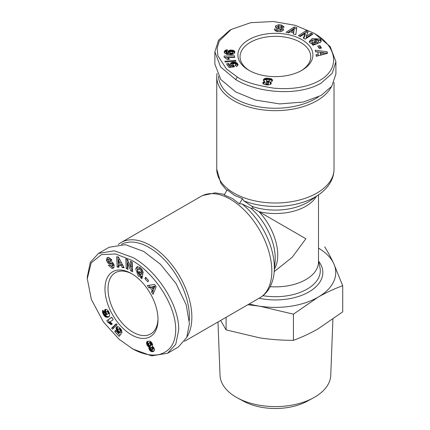 <?xml version="1.0" encoding="UTF-8"?>
<svg xmlns="http://www.w3.org/2000/svg" width="430" height="430" viewBox="0 0 430 430"><rect width="100%" height="100%" fill="white"/><g stroke="black" fill="none" stroke-linecap="round" stroke-linejoin="round"><path stroke-width="0.64" d="M227.19 189.861L234.264 195.209L242.434 198.66L239.446 203.841L232.372 198.488L224.202 195.037L227.19 189.861M237.279 76.981L226.459 68.983L217.886 55.771L217.118 48.187L219.311 40.984L231.179 29.46L250.658 22.693L273.292 21.5L295.087 25.284L313.497 32.981C336.609 45.295 342.683 69.773 316.34 82.211C305.096 87.553 291.035 89.547 274.152 88.193C255.974 85.393 243.681 81.657 237.279 76.981L235.758 79.625L220.595 66.924L214.876 51.777L218.569 40.184L229.658 30.342L231.179 29.46M312.809 45.042L312.809 43.978L309.949 42.866L309.267 41.49L312.314 38.523L320.146 39.06L321.231 40.828L320.839 41.995A3.929 2.268 180 0 1 320.146 42.538A3.929 2.268 180 0 1 319.598 42.801L318.076 41.586A1.591 0.919 0 0 0 318.34 41.463A1.591 0.919 0 0 0 318.807 40.812A1.591 0.919 0 0 0 318.807 40.807L318.431 40.038L315.609 39.313L312.513 40.452L311.938 41.495L312.32 42.264L313.766 42.866L315.212 42.812L313.9 41.64L315.797 40.931L318.394 43.247L313.04 45.247L312.089 44.397L312.809 43.978M313.766 42.866L313.766 44.274L315.152 44.231L315.212 42.812M313.766 44.274L312.809 43.989M312.782 43.973L311.938 42.903L311.938 41.495M278.64 26.085L278.64 24.757L279.414 24.752L281.661 25.074L281.661 26.483L281.123 26.359M281.661 25.074L284.036 26.805L283.875 27.386L281.494 26.913C281.091 26.069 280.021 25.838 278.269 26.208A0.849 0.489 0 0 0 277.952 26.59A0.849 0.489 0 0 0 278.452 27.036L281.618 27.859A3.187 1.838 180 0 1 283.332 28.95L283.123 30.498L280.623 31.616L277.087 31.465C275.157 30.874 274.292 30.073 274.496 29.057L276.99 29.331C277.753 30.38 279.07 30.573 280.935 29.906A0.849 0.489 0 0 0 281.043 29.665A0.849 0.489 0 0 0 280.543 29.218L277.307 28.38A3.187 1.838 180 0 1 275.942 27.703L275.431 26.983L275.721 25.784L278.64 24.757M278.64 26.165L275.619 27.348M274.453 29.364L274.496 29.057M283.606 27.359L281.661 26.483M133.015 349.101L119.153 339.345L103.426 322L91.332 299.409L87.29 278.699L91.165 262.918L101.448 254.598L115.627 253.985L131.494 260.214C153.714 272.018 177.95 306.977 175.553 333.239C174.553 344.494 169.248 351.546 159.637 354.395C149.086 356.852 137.772 351.966 131.494 348.219L133.015 349.101L151.618 355.879L167.576 353.256L175.773 344.253L178.746 329.74C178.875 302.58 154.972 269.433 133.015 257.575L114.407 250.792L98.459 253.415L90.278 262.386L87.29 276.936L87.29 278.699M137.654 266.573L136.923 268.164L139.503 275.361L141.895 276.205L140.674 276.909L138.283 276.065L135.703 268.868L136.993 266.815L140.083 267.412L142.97 271.62A3.929 2.268 60 0 1 143.05 273.179L141.239 271.803A1.591 0.919 -120 0 0 140.927 270.422L140.073 269.373L138.035 269.105L137.471 271.701L138.944 274.474L140.185 274.964L140.863 274.469L139.196 273.088L139.53 271.475L142.835 274.206L141.889 278.748L140.674 277.742L140.674 276.909M140.443 272.233L142.083 273.765L140.863 274.469M142.083 273.765L141.405 274.259M140.927 270.422L142.136 269.723L141.287 268.669L139.417 268.288L138.035 269.105M107.387 257.683L108.725 257.543L111.418 259.457L111.838 260.37L110.403 260.714L108.666 259.467L108.016 260.22A0.849 0.489 -120 0 0 108.822 261.418L111.117 261.736A3.187 1.838 60 0 1 111.918 262.026A3.187 1.838 60 0 1 112.918 262.875L114.16 265.262L113.875 267.653L113.305 268.126L111.972 268.449L108.43 265.229L109.897 264.875L111.827 266.224L112.547 265.004A0.849 0.489 -120 0 0 111.972 264.16A0.849 0.489 -120 0 0 111.757 264.084L109.413 263.762A3.187 1.838 60 0 1 108.145 263.138L106.371 260.322L106.941 257.935L107.323 257.71M108.161 257.237L107.591 259.618L108.489 261.505L107.269 262.209M109.817 264.885L113.192 267.745L111.972 268.449M331.53 86.581A58.636 33.852 180 0 1 316.851 100.744A58.636 33.852 180 0 1 252.953 108.086A58.636 33.852 180 0 1 216.752 76.809A58.636 33.852 180 0 1 217.042 73.449M318.383 96.927A56.91 32.857 180 0 1 315.631 98.631A56.91 32.857 180 0 1 254.232 105.904A56.91 32.857 180 0 1 218.494 76.174M242.434 198.66L243.848 200.875L251.878 206.303L253.275 208.373L250.787 208.195L242.069 203.954L239.446 203.841M270.169 286.681A43.113 24.892 0 0 0 305.875 279.575A43.113 24.892 0 0 0 318.501 261.972L318.501 194.881M274.431 269.013A43.113 24.892 -120 0 0 258.957 211.651L305.875 238.741L292.196 257.28L274.206 271.609M316.367 196.37A43.113 24.892 0 0 1 305.875 206.239A43.113 24.892 0 0 1 258.957 211.651L253.275 208.373M118.314 244.455A58.636 33.852 60 0 1 121.077 242.525A58.636 33.852 60 0 1 150.393 245.428A58.636 33.852 60 0 1 186.926 337.039M121.4 244.347A56.91 32.857 60 0 1 149.178 247.54A56.91 32.857 60 0 1 189.318 320.479M248.868 39.667A37.507 21.656 180 0 1 301.914 39.667A37.507 21.656 180 0 1 301.914 70.294L301.914 70.294A37.507 21.656 180 0 1 248.868 70.294A37.507 21.656 180 0 1 248.868 39.667M301.129 70.735A35.351 20.409 0 0 0 310.745 56.744A35.351 20.409 0 0 0 288.917 37.883A35.351 20.409 0 0 0 250.389 42.307A35.351 20.409 0 0 0 240.037 56.744A35.351 20.409 0 0 0 249.653 70.735M217.983 321.989L220.031 375.336A55.373 31.97 0 0 0 237.516 397.949A55.373 31.97 0 0 0 313.26 397.949A55.373 31.97 0 0 0 314.545 397.234A55.373 31.97 0 0 0 330.751 375.336L332.901 319.243M237.516 397.949L243.6 401.244A46.483 26.837 0 0 0 307.181 401.244L313.26 397.949M113.488 263.719A0.849 0.489 -120 0 0 113.192 263.456A0.849 0.489 -120 0 0 112.977 263.38L111.757 264.084M132.268 274.05A35.351 20.414 -120 0 0 115.342 272.717A35.351 20.414 -120 0 0 108.021 288.906A35.351 20.414 -120 0 0 133.015 332.202A35.351 20.414 -120 0 0 150.694 333.954A35.351 20.414 -120 0 0 158.003 318.63M131.494 334.841A37.507 21.656 60 0 1 104.968 288.906A37.507 21.656 60 0 1 131.494 273.593L131.494 273.593A37.507 21.656 60 0 1 158.014 319.528A37.507 21.656 60 0 1 131.494 334.841M313.497 32.981L315.023 33.862L330.17 46.547L335.905 61.71L335.905 74.03L331.783 86.236L321.119 95.465L303.322 102.034L279.699 103.909L255.372 100.056L235.758 91.945L220.778 79.48L214.876 64.097L214.876 51.777M335.905 61.71L332.245 73.251L321.119 83.146C297.737 96.788 257.016 92.751 235.758 79.625M318.501 248.148A60.361 34.846 180 0 1 333.691 263.515A60.361 34.846 180 0 1 318.071 297.178A60.361 34.846 180 0 1 259.768 306.198A60.361 34.846 180 0 1 249.239 303.945M281.494 27.149L281.505 26.827L281.505 27.149M283.429 29.74L283.456 29.439M275.431 26.983L275.404 26.714M306.192 30.637L308.138 31.643L306.241 36.276L311.078 33.174L312.9 34.12L305.149 39.098L303.279 38.125L305.225 33.379L300.264 36.561L298.436 35.609L306.192 30.637L306.192 32.046L299.651 36.238M321.516 48.058L319.329 48.536L317.722 46.075L319.909 45.596L321.516 48.058M318.232 54.116L317.894 52.068L315.555 51.793L315.292 50.192L327.187 51.799L327.445 53.379L316.303 56.276L316.034 54.648L318.232 54.116L318.232 55.524L316.254 56.002M293.48 32.632L290.196 31.831L288.67 32.884L286.1 32.255L294.211 26.983L296.743 27.606L295.845 34.642L293.238 34.002L293.48 32.632L293.48 34.04M233.877 65.435L234.441 66.8L229.023 67.489L226.54 63.893L228.642 63.409L230.324 65.844L231.84 65.65L230.528 64.36L230.996 62.893L233.125 62.108L235.694 62.302L237.537 63.651L237.919 65.392L236.505 66.559L235.162 65.086L235.941 64.608L235.946 64.038L234.581 63.57L232.684 64.188L232.673 64.833L233.877 65.435L233.71 66.8L233.71 65.392M224.498 53.014L224.309 51.874L224.928 50.622L227.384 49.746L227.287 51.38L226.062 51.863L226.959 52.664L228.631 52.965L228.034 52.304L228.158 51.197L230.491 50.052L233.651 50.477L234.683 51.342L234.855 52.068L233.861 53.944L231.437 54.701L226.744 54.325L224.498 53.014M236.054 61.13L225.325 62.022L224.793 61.243L235.527 60.361L236.054 61.13M224.901 57.625L224.25 57.443L224.127 56.088L234.468 55.776L234.619 57.426L227.846 57.631L229.475 59.302L227.153 59.372L224.901 57.625M264.015 81.705L264.708 81.496L263.574 80.781L263.402 79.77L264.541 78.588L266.966 78.142L271.077 78.744L272.082 79.351L272.491 80.426L271.873 81.485L270.201 82.055L271.276 83.162L270.438 84.468L268.046 84.952L264.364 84.468L262.816 83.334L263.042 82.323L264.015 81.705L264.015 83.114L263.488 83.361L263.488 81.953M247.874 304.73L259.768 306.198L293.427 314.179L318.071 297.178C326.354 292.464 334.572 288.643 342.71 285.724L333.691 263.515C330.659 257.049 327.655 251.496 324.671 246.858M309.423 42.178L312.314 39.931L320.146 40.468L321.081 41.549M320.538 40.818L320.538 39.409M317.281 43.666L315.797 42.339L315.797 40.931M315.797 42.339L315.013 42.634M280.935 29.906L280.935 31.315A0.849 0.489 0 0 0 281.043 31.073L281.043 29.665M280.935 31.315L280.161 31.659M278.253 31.637L276.979 30.831M274.566 29.853L274.566 28.831M276.979 30.476L274.829 30.267M283.262 30.25A3.187 1.838 0 0 0 281.618 29.267L278.452 28.445L278.452 27.036M277.952 26.59L277.952 27.998A0.849 0.489 0 0 0 278.452 28.445M306.241 36.276L306.241 37.684L311.078 34.583L311.078 33.174M307.66 32.804L306.192 32.046M303.752 38.372L305.225 34.787L305.225 33.379M311.691 34.9L311.078 34.583M320.715 48.235L319.909 47.004L319.909 45.596M319.909 47.004L318.528 47.305M327.225 53.438L327.187 51.799M327.187 53.207L320.291 52.342L320.495 54.981L323.897 54.169L323.897 52.761L320.495 53.573M323.758 52.745L315.529 51.632M296.571 28.971L294.211 28.391L294.211 26.983M294.211 28.391L287.675 32.642M233.71 66.8L233.151 66.623L233.151 65.215M233.151 66.623L233.038 65.15M233.038 66.559L232.673 66.241L232.673 64.833M232.673 66.241L232.565 64.543M235.957 65.957L236.032 64.231M235.941 65.941L235.941 64.608M235.699 65.677L235.699 64.833M237.989 65.14L237.989 64.618M237.94 65.306L237.94 64.419M237.817 65.548L237.779 64.059M237.779 65.468L237.537 63.651M237.537 65.059L237.371 63.43M237.371 64.839L237.032 63.065M237.032 64.473L236.65 64.177L236.65 62.769M236.65 64.177L236.231 63.93L236.231 62.522M236.231 63.93L235.694 63.71L235.694 62.302M235.694 63.71L235.092 63.559L235.092 62.157M235.092 63.559L234.436 63.484L234.436 62.076M234.436 63.484L233.775 63.468L233.775 62.06M233.775 63.468L233.125 63.516L233.125 62.108M233.125 63.516L232.485 63.629L232.485 62.221M232.485 63.629L231.915 63.796L231.915 62.388M231.915 63.796L231.399 64.016L231.399 62.608M231.399 64.016L230.996 64.301L230.996 62.893M230.996 64.301L230.679 64.634L230.679 63.226M230.652 64.586L230.652 63.269M230.485 64.172L230.485 63.624M230.324 65.844L230.324 67.252L231.84 67.058L231.84 65.65M230.324 67.252L228.642 64.817L228.642 63.409M228.642 64.817L227.379 65.107M234.812 52.358L234.812 51.686M234.699 52.793L234.683 51.342M234.683 52.75L234.479 51.073M234.479 52.481L234.13 52.164L234.13 50.756M234.13 52.164L233.651 51.885L233.651 50.477M233.651 51.885L233.167 51.697L233.167 50.288M233.167 51.697L232.565 51.541L232.565 50.133M232.565 51.541L231.904 51.45L231.904 50.041M231.904 51.45L231.824 50.036M231.824 51.444L231.136 51.417L231.136 50.009M231.136 51.417L230.491 51.46L230.491 50.052M230.491 51.46L229.878 51.578L229.878 50.17M229.878 51.578L229.319 51.756L229.319 50.348M229.319 51.756L228.846 51.982L228.846 50.573M228.846 51.982L228.443 52.272L228.443 50.864M228.158 52.481L228.158 51.197M228.443 52.272L228.206 52.551M227.991 52.127L227.991 51.578M228.384 52.928L228.384 54.336L228.631 52.965M228.384 54.336L227.567 54.207L227.567 52.799M227.567 54.207L226.959 54.072L226.959 52.664M226.959 54.072L226.578 53.944L226.578 52.535M226.578 53.944L226.535 52.514M226.535 53.917L226.121 53.621L226.121 52.213M226.121 53.621L226.062 51.863M227.298 51.165L227.164 49.772M227.164 51.181L226.508 51.278L226.508 49.869M226.508 51.278L225.938 51.433L225.938 50.025M225.938 51.433L225.841 50.063M225.841 51.471L225.347 51.713L225.347 50.305M225.347 51.713L224.928 52.03L224.928 50.622M224.928 52.03L224.707 50.885M224.707 52.293L224.508 51.251M224.352 52.686L224.352 51.691M224.309 52.498L224.309 51.874M235.527 61.173L235.527 60.361M229.04 59.313L229.04 58.69M228.771 59.324L228.771 58.383M228.652 59.324L228.652 58.27M228.287 59.335L228.287 57.953M228.249 59.34L227.846 59.039L227.846 57.631M234.49 57.432L234.468 55.776M234.468 57.185L224.422 57.491M264.015 83.114L264.708 82.904L264.708 81.496M263.488 83.361L263.461 81.974M263.042 83.689L263.042 82.323M263.461 83.382L263.058 83.716M262.811 83.28L262.811 82.727M271.094 83.888L271.094 82.748M271.072 83.909L271.072 82.727M270.975 84.038L270.723 82.388M270.723 83.796L270.201 83.463L270.201 82.055M272.469 80.566L272.469 79.996M272.287 81.012L272.281 79.593M272.281 81.001L272.082 79.351M272.082 80.759L271.658 80.431L271.658 79.023M271.658 80.431L271.077 80.147L271.077 78.744M271.077 80.147L270.685 80.012L270.685 78.604M270.685 80.012L270.067 79.867L270.067 78.459M270.067 79.867L269.32 79.738L269.32 78.33M268.535 79.399L268.535 78.228M267.745 79.346L267.745 78.169M267.046 79.555L266.966 78.142M266.966 79.55L266.294 79.566L266.294 78.158M266.294 79.566L265.848 79.614L265.848 78.212M265.848 79.614L265.133 79.765L265.133 78.357M265.133 79.765L264.541 79.996L264.541 78.588M264.541 79.996L264.208 80.179L264.208 78.771M264.208 80.179L263.794 80.523L263.794 79.115M263.52 80.695L263.52 79.512M263.794 80.523L263.601 80.802M263.402 80.399L263.402 79.77M342.71 285.724L342.71 311.858L318.071 328.859C309.783 333.572 301.57 337.394 293.427 340.313L293.427 314.179M220.649 320.447L226.105 329.896L226.105 317.297M226.105 329.896L259.768 337.878C271.088 339.56 282.306 340.372 293.427 340.313M320.291 52.342L320.495 54.981M293.733 32.632L294.109 29.111L291.76 30.745L293.733 31.223L293.733 32.632L291.76 32.153L291.76 30.745M229.599 52.191L229.647 53.965L231.017 54.54L232.845 54.153L232.947 52.105L231.555 51.573L229.738 51.944L229.867 52.788L231.017 53.132L232.388 53.019L233.017 52.476M267.815 84.946L267.815 83.683L268.041 84.952L268.336 84.586L268.363 83.006L267.288 82.313L265.869 82.754L265.896 84.807M268.175 82.641L269.341 81.845L269.33 80.007L267.809 79.33L266.471 80.147L266.697 80.904L267.611 81.265L268.685 81.109L269.341 80.437M266.45 80.528L266.745 82.345M293.733 31.223L294.109 29.111M232.845 54.153L232.845 52.745M232.388 54.427L232.388 53.019M232.34 54.438L232.34 53.03M231.754 54.551L231.754 53.143M231.05 54.54L231.05 53.132M231.017 54.54L231.017 53.132M230.346 54.416L230.346 53.008M229.867 54.196L229.867 52.788M229.647 53.965L229.647 52.557M266.541 84.882L266.541 83.748L266.837 83.796L266.837 84.909M265.987 84.818L265.987 83.495L266.541 83.748M265.842 84.748L265.987 83.495M265.794 82.92L265.842 83.339M268.336 84.586L268.363 83.006M268.041 83.56L268.336 83.178M267.143 84.93L267.143 83.807L267.815 83.683M266.837 83.796L267.143 83.807M269.132 82.211L269.132 80.802M268.685 82.517L268.685 81.109M268.315 82.635L268.315 81.227M267.611 82.399L267.611 81.265M266.971 82.329L266.971 81.093M266.697 82.313L266.697 80.904M98.459 253.415L109.129 247.25L125.404 244.675L143.69 251.41L160.519 264.342L176.026 283.483L186.206 304.881L189.415 323.58L186.754 337.426L178.246 347.101L167.576 353.261M140.185 274.964L140.846 274.496M125.813 258.806L127.656 259.758L130.72 267.25L130.451 261.198L132.182 262.096L132.612 271.798L130.838 270.878L127.699 263.198L127.973 269.4L126.243 268.503L125.813 258.806M148.565 280.516L147.882 281.865L144.948 278.635L145.63 277.286L148.565 280.516M152.166 290.551L150.221 287.573L148.818 287.842L147.297 285.509L154.633 284.488L156.133 286.783L153.069 294.346L151.521 291.981L152.166 290.551L153.386 289.847L152.87 289.057M121.185 265.471L118.847 265.213L118.997 267.24L117.17 267.035L116.659 256.785L118.46 256.984L124.109 267.799L122.249 267.594L121.185 265.471L122.405 264.767L120.067 264.509L118.847 265.213M119.787 331.879L121.26 333.766L119.148 336.362L114.783 331.686L115.417 330.353L118.368 333.524L118.954 332.788L117.186 331.234L116.299 329.563L116.17 327.87L116.82 326.848L117.557 326.606L118.868 327.079L121.507 330.073L122.077 332.804L120.131 330.987L119.615 329.187L118.529 328.885L118.11 330.353L118.664 331.326L119.787 331.879M104.345 315.959L102.603 312.701L102.625 310.659L102.958 310.223L104.323 312.701L104.001 313.158L104.463 314.287L106.215 314.706L104.603 312.175L104.571 310.137L105.882 309.31L107.65 310.164L109.629 313.68L109.58 316.066L108.661 316.921L107.043 317.297L105.775 317.05L104.345 315.959L105.565 315.254L105.979 315.668L104.759 316.373M117.148 324.79L112.558 329.229L111.617 328.219L116.224 323.795L117.148 324.79M108.537 322.758L108.054 322.672L106.823 320.678L111.719 317.222L113.224 319.657L110.016 321.919L112.278 323.946L111.177 324.725L108.537 322.758L109.757 322.054L110.22 322.231L109 322.935M148.952 347.585L149.113 347.075L147.925 346.322L146.969 344.86L146.512 342.753L147.339 341.393L149.914 341.103L150.946 341.726L152.08 343.221L152.688 344.989L152.344 346.327L153.838 347.671L154.553 349.875L153.779 351.294L151.516 351.627L149.758 350.369L148.995 348.794L148.952 347.585L150.172 346.881L150.124 347.408L148.904 348.112M141.895 276.205L141.895 277.038L140.674 277.742M141.895 277.038L142.196 277.286M140.416 272.383L139.196 273.088M142.459 271.099L141.233 271.808L142.459 271.099A1.591 0.919 -120 0 0 142.26 269.938M142.454 271.11L142.937 271.502M108.489 261.505L109.365 262.434A3.187 1.838 -120 0 0 110.634 263.058L112.977 263.38M112.547 265.004L113.767 264.3A0.849 0.489 -120 0 0 113.756 264.246M113.767 264.3L113.321 265.412L112.101 266.116M113.192 267.745L113.848 267.686M108.43 259.564L109.886 258.763L111.456 259.645L111.623 260.01L110.403 260.714M130.72 267.25L131.935 266.546L131.731 261.859M127.092 259.467L127.463 267.799L126.243 268.503M127.463 267.799L127.914 268.035M128.801 262.558L127.699 263.198M130.833 267.18L132.058 270.174L130.838 270.878M132.058 270.174L132.553 270.432M144.948 278.635L146.162 277.93L148.543 280.553M148.818 287.842L150.038 287.138L151.441 286.869L150.221 287.573M151.704 287.272L151.441 286.869M153.714 292.76L152.741 291.277L151.521 291.981M152.741 291.277L153.386 289.847M148.834 285.294L150.038 287.138M123.641 266.912L122.249 267.594M123.469 266.89L122.405 264.767M117.922 256.925L118.39 266.331L117.17 267.035M118.39 266.331L118.933 266.39M118.852 328.767L118.529 328.885M120.174 328.262L119.169 328.848M120.529 328.66L119.615 329.187M120.733 328.923L119.825 329.45M121.126 329.45L120.104 330.041M121.33 329.783L120.18 330.45M121.389 329.875L121.351 330.283L120.131 330.987M121.351 330.283L121.787 330.692M117.32 326.649L116.53 327.106M117.621 326.617L116.31 327.461M117.53 326.757L116.17 327.87M117.39 327.165L117.325 327.655L116.105 328.359M117.325 327.655L117.368 328.197L116.148 328.902M117.368 328.197L117.497 328.789L116.283 329.493M117.497 328.789L116.299 329.563M117.519 328.859L117.745 329.434L116.525 330.138M117.745 329.434L118.035 329.993L116.815 330.697M118.234 330.632L117.186 331.234M118.583 331.213L117.632 331.761M118.739 331.379L117.788 331.928M119.244 331.761L118.25 332.331M119.594 331.847L118.47 332.498M120.018 332.175L118.954 332.788M120.061 332.229L118.368 333.524M116.003 330.982L114.783 331.686M118.374 333.519L120.018 335.292M103.592 314.916L104.56 314.357M105.119 314.674L103.958 315.469M105.178 314.765L105.565 315.254M105.979 315.668L106.409 316.018L105.189 316.722M106.409 316.018L105.382 316.84M106.597 316.136L106.995 316.346L105.775 317.05M106.995 316.346L107.398 316.485L106.178 317.19M107.398 316.485L107.822 316.566L106.602 317.27M107.822 316.566L108.263 316.593L107.043 317.297M108.263 316.593L108.731 316.555L107.511 317.259M108.731 316.555L107.989 317.168M109.215 316.539L108.263 317.087M109.005 316.722L108.661 316.921M105.522 309.353L104.775 309.788M105.861 309.31L104.571 310.137M105.791 309.433L104.442 310.562M105.662 309.858L105.624 310.336L104.404 311.04M105.624 310.336L105.678 310.89L104.458 311.594M105.678 310.89L105.823 311.471L104.603 312.175M105.823 311.471L106.065 312.089L104.845 312.793M108.408 311.073L106.248 311.954L106.038 312.836L105.135 313.346M106.285 313.416L105.495 313.873M106.608 313.862L105.882 314.282M107.177 314.223L106.371 314.69M103.06 310.406L102.625 310.659M103.195 310.648L102.48 311.062M103.221 310.702L102.458 311.137M103.426 311.073L102.421 311.648M103.689 311.546L102.485 312.239M103.727 311.616L103.823 311.997L102.603 312.701M103.823 311.997L104.038 312.599L102.818 313.303M104.06 313.475L103.125 314.013M104.038 312.599L104.162 312.884M104.135 313.792L103.264 314.298M111.617 328.219L112.837 327.515L113.547 328.273M116.449 324.043L112.837 327.515M108.054 322.672L109.274 321.968L108.086 322.672M109.306 321.968L109.757 322.054M110.22 322.231L110.693 322.489L109.473 323.188M110.693 322.489L110.999 322.699L109.779 323.403M111.424 323.054L110.209 323.758M110.999 322.699L111.386 323.021M111.87 323.51L110.682 324.198M111.789 317.329L106.823 320.678M108.043 319.974L109.274 321.968M148.93 347.005L150.151 346.3L149.113 347.075M150.333 346.37L150.172 346.881M150.124 347.408L148.904 348.149M150.124 347.445L150.215 348.09L148.995 348.794M150.215 348.09L150.452 348.762L149.231 349.466M150.452 348.762L150.607 349.074L149.387 349.778M150.607 349.074L150.978 349.665L149.758 350.369M150.978 349.665L151.43 350.171L150.21 350.875M151.43 350.171L151.957 350.579L150.737 351.283M151.957 350.579L152.29 350.767L151.07 351.471M152.29 350.767L152.736 350.923L151.516 351.627M152.736 350.923L153.214 350.998L151.994 351.702M153.214 350.998L153.72 351.004L152.5 351.702M153.72 351.004L152.946 351.632M153.881 351.208L153.37 351.504M147.581 341.28L147.017 341.608M146.608 342.237L147.829 341.533L148.054 341.114L146.84 341.812M147.829 341.533L147.732 342.049L146.512 342.753M147.732 342.049L147.726 342.425L146.506 343.129M147.726 342.425L147.818 343.059L146.598 343.763M147.818 343.059L148.022 343.737L146.802 344.441M148.022 343.737L148.189 344.156L146.969 344.86M148.189 344.156L148.549 344.844L147.329 345.548M148.549 344.844L148.968 345.43L147.748 346.129M148.968 345.43L147.925 346.322M149.145 345.618L149.619 346.026L148.404 346.731M149.619 346.026L150.151 346.3M155.042 286.176L152.881 286.59L151.661 287.294L152.827 289.084L154.048 288.379L155.042 286.176L153.822 286.88L151.661 287.294M121.308 262.579L119.669 259.301L118.449 260.005L118.685 263.133L120.094 263.284L121.308 262.579M106.038 312.836L107.258 314.255L109.435 313.126M152.333 349.837L153.779 348.752L153.472 347.58L152.333 346.843L150.763 347.843L150.892 348.891L151.978 349.918L152.559 349.456L152.387 348.547L151.113 347.548M150.366 345.887L151.983 344.634L151.355 342.801L150.21 342.119L148.597 343.371L149.151 345.118L149.898 345.811L150.683 345.629L150.14 343.505L148.99 342.823L150.21 342.119M152.827 289.084L153.822 286.88M120.094 263.284L118.449 260.005M109.22 312.599L108.285 313.142L108.14 312.691L109.026 312.175M109.403 313.04L108.29 313.685L108.285 313.142M109.413 313.062L108.29 313.685M108.081 314.056L108.279 313.717M107.844 311.057L106.248 311.954M107.865 311.051L106.624 311.761M108.317 311.04L106.645 311.755M108.553 311.309L107.511 311.911L107.097 311.745M108.731 311.605L107.779 312.153L107.511 311.911M108.14 312.691L107.779 312.153M152.854 346.94L151.634 347.644M153.032 347.053L151.811 347.757M153.472 347.58L152.252 348.284M153.607 347.843L152.387 348.547M153.79 348.504L152.569 349.208M153.779 348.752L152.559 349.456M150.457 342.124L149.237 342.828M150.973 342.398L149.753 343.102M151.355 342.801L150.14 343.505M151.736 343.441L150.516 344.145M151.946 344.048L150.726 344.752M151.983 344.634L150.763 345.338M151.903 344.925L150.683 345.629M226.82 190.501L220.843 183.218L216.752 169.151A58.636 33.852 0 0 0 233.925 193.091A58.636 33.852 0 0 0 316.851 193.091A58.636 33.852 0 0 0 334.024 169.151L334.024 82.426M224.573 194.392L215.199 192.86L202.627 195.516L201.052 196.354A58.636 33.852 60 0 1 230.367 199.257A58.636 33.852 60 0 1 268.675 250.926A58.636 33.852 60 0 1 259.688 297.909L184.577 341.275M275.7 27.224L275.7 25.816M107.607 259.672L106.387 260.376M251.878 206.303A45.327 26.171 0 0 0 307.439 202.433A45.327 26.171 0 0 0 310.352 200.584L318.91 194.591A56.421 32.572 0 0 1 315.287 196.897A56.421 32.572 0 0 1 243.848 200.875M242.069 203.954A56.421 32.578 60 0 1 274.163 272.104L275.071 261.698A45.327 26.171 -120 0 0 250.787 208.195M262.934 295.684A44.908 25.929 0 0 0 307.144 289.105A44.908 25.929 0 0 0 319.985 267.713L318.501 260.505M259.07 298.264A47.461 27.402 0 0 0 308.95 291.911A47.461 27.402 0 0 0 318.662 261.284M320.146 40.468L320.146 39.06M274.501 29.692L274.501 29.036M283.332 30.095L283.332 28.95M281.618 29.267L281.618 27.859M109.365 262.434L108.145 263.138M110.634 263.058L109.413 263.762M109.65 264.934L108.58 265.552M111.456 259.645L110.236 260.349M216.752 169.151L216.752 76.809M334.024 169.151L333.959 170.941C333.615 175.483 332.154 179.772 329.573 183.793C326.929 187.888 323.371 191.484 318.91 194.591M259.688 297.909L261.203 296.963C264.966 294.389 267.944 290.981 270.142 286.74C272.362 282.397 273.7 277.522 274.163 272.104M201.052 196.354L121.077 242.525M141.68 274.141L140.459 274.845"/></g></svg>
